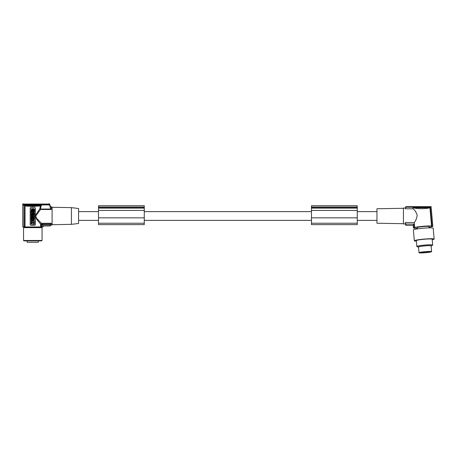 <?xml version="1.0" encoding="UTF-8"?>
<svg xmlns="http://www.w3.org/2000/svg" width="457" height="457" viewBox="0 0 457 457"><rect width="100%" height="100%" fill="white"/><g stroke="black" fill="none" stroke-linecap="round" stroke-linejoin="round"><path stroke-width="0.69" d="M40.107 206.038L39.639 205.444L40.365 205.964L41.41 204.953L40.359 209.186L39.822 208.769L40.365 205.964L32.801 206.438L25.501 206.038L25.963 205.444L24.432 205.113L24.301 226.94L23.13 226.94L23.13 204.885L22.587 204.079M49.225 204.068L49.836 204.502L49.259 204.068L23.353 204.079L22.873 204.662L23.13 226.94M22.873 226.94L22.85 204.65L23.45 204.05L49.259 204.05L49.836 204.496L50.321 206.301L50.321 208.106L49.79 205.399L49.219 204.902L41.41 204.953M50.253 225.924L43.626 225.924L42.478 226.558L41.307 225.278L42.09 224.501L50.304 224.501L50.253 225.947L43.649 225.947L42.752 226.94L25.032 226.94L25.032 205.839L23.913 205.176M24.301 226.94L25.032 226.94M25.529 205.324L25.032 205.839L25.535 205.844M39.885 205.399L41.199 204.902L24.895 204.902L23.73 204.296L23.13 204.885L24.301 205.439M42.764 226.586L42.73 226.94M43.392 225.958L42.09 224.501M40.359 209.186L40.564 209.495L35.646 216.087L36.709 218.412L41.393 223.29L40.57 224.107L36.64 219.149L35.389 216.332M39.822 208.769L35.389 215.658M41.05 223.764L41.307 224.101L50.447 224.101L51.281 223.29L41.393 223.29M49.762 205.576L49.733 204.113M49.196 205.067L49.03 203.605M22.879 203.805L23.73 204.296L49.305 204.296L49.882 204.736M40.564 209.495L51.281 209.495L50.321 208.106M51.281 209.495L51.281 207.038L52.109 207.038L52.109 224.953L51.281 224.953L51.281 223.29M71.418 224.353L78.587 223.473L78.587 208.512L71.418 207.632L71.418 224.353L52.109 224.69M71.418 207.632L52.109 207.295M50.447 224.101L50.304 224.501M34.395 207.438A0.994 0.994 0 0 1 35.389 208.432L35.389 224.353A0.994 0.994 0 0 1 34.395 225.352L31.207 225.352A0.994 0.994 0 0 1 30.213 224.353L30.213 208.432A0.994 0.994 0 0 1 31.207 207.438L34.395 207.438M32.715 209.323L32.715 208.529L31.836 209.323L31.013 208.586L31.39 209.723L31.013 210.86L31.836 210.117L32.715 210.911L32.276 209.723L32.715 209.323M31.013 218.686L31.013 218.012L31.607 218.012L31.607 217.418L31.013 217.418L31.013 216.738L32.715 216.738L32.715 217.418L32.081 217.418L32.081 218.012L32.715 218.012L32.715 218.686L31.013 218.686M31.013 215.778L31.013 214.007L31.402 214.007L31.402 214.767L31.67 214.007L32.059 214.007L32.059 214.767L32.327 214.007L32.715 214.007L32.715 215.778C32.15 216.915 31.579 216.915 31.013 215.778M31.573 215.881C32.95 216.332 31.464 214.533 31.573 215.881M32.715 219.8L32.715 220.503L31.013 220.503L31.013 219.377C31.402 218.595 31.796 218.595 32.19 219.377L32.19 219.8L32.715 219.8M31.779 219.623L31.379 219.8L31.779 219.623M31.013 213.196L31.744 212.494L31.013 212.494L31.013 211.82L32.715 211.82L32.715 212.494L31.984 213.196L32.715 213.196L32.715 213.87L31.013 213.87L31.013 213.196M32.715 210.98L32.715 211.682L31.013 211.682L31.013 210.98L32.715 210.98M33.327 209.666L34.595 209.666L34.595 208.992L33.327 208.992L33.327 208.529L32.887 208.529L32.887 210.477C33.372 211.574 33.938 211.62 34.583 210.614L34.498 209.854L34.007 209.854C34.132 210.723 33.904 210.871 33.327 210.294L33.327 209.666M34.595 213.573L34.595 214.253L33.327 214.253L33.327 214.71L32.887 214.71L32.887 213.116L33.327 213.116L33.327 213.573L34.595 213.573M33.035 218.492C34.281 219.08 34.715 218.652 34.344 217.206C33.212 216.789 32.778 217.218 33.035 218.492M33.498 218.166C34.938 218.4 33.127 216.858 33.498 218.166M32.887 212.694L34.595 213.488L34.292 212.665L34.595 211.203L32.887 211.991L32.887 212.694M33.481 212.345L33.909 212.174L33.909 212.516L33.481 212.345M32.887 214.796L32.887 215.47L33.618 215.47L32.887 216.172L32.887 216.847L34.595 216.847L34.595 216.172L33.864 216.172L34.595 215.47L34.595 214.796L32.887 214.796M32.984 218.983L33.475 218.983C33.652 220.017 33.835 220.017 34.007 218.983L34.498 218.983C33.995 220.845 33.492 220.845 32.984 218.983M34.355 224.353L34.595 221.017L31.247 220.771L31.013 224.113L34.355 224.353M32.544 222.365C32.544 222.947 32.544 222.947 32.544 222.365M31.584 223.959L34.018 223.959L34.195 222.942L31.584 222.765L31.584 223.959M33.007 222.393L31.407 222.319C32.156 220.84 32.904 220.834 33.664 222.308L33.007 222.393M41.307 224.101L41.307 226.94M50.304 225.667L43.364 225.667L42.478 226.94M39.97 226.94L23.895 227.249L23.547 227.643L23.547 240.479L23.947 240.879L41.661 240.879L42.061 240.479L23.547 240.479M27.152 240.879L27.152 242.267L38.354 242.267L38.354 240.879M78.587 220.377L98.489 220.377M144.269 220.377L311.474 220.377M357.254 220.377L376.962 220.377M357.254 211.614L376.962 211.614M144.269 211.614L311.474 211.614M78.587 211.614L98.489 211.614M357.254 218.692L357.254 205.73L311.474 205.73L311.474 224.627L357.254 224.627L357.254 218.692M357.254 210.42L311.474 210.42M357.254 207.335L311.474 207.335M357.254 207.061L311.474 207.061M144.269 217.681L144.269 205.73L98.489 205.73L98.489 224.627L144.269 224.627L144.269 217.681M144.269 207.335L98.489 207.335M144.269 207.061L98.489 207.061M144.269 210.42L98.489 210.42M403.434 208.295L376.962 208.752L376.962 223.233L403.434 223.696M413.185 225.352L413.933 224.084L414.236 227.523L414.676 227.483L414.236 222.519L405.428 222.519L405.428 223.959L403.434 223.959L403.434 208.032L405.428 208.032L405.799 206.638L405.799 207.215L430.328 207.215L431.979 225.975L431.539 226.015L429.934 207.718L412.939 207.718L413.031 208.78L405.428 208.78L405.428 208.032M414.236 222.519C415.739 220.834 416.727 218.429 417.201 215.298C416.178 212.191 414.785 210.014 413.031 208.78M405.428 208.78L405.799 207.215M414.676 227.483A9.357 0.811 -5 0 1 423.108 226.278A9.357 0.811 -5 0 1 431.539 226.015M414.236 227.523A9.751 0.845 175 0 0 413.391 227.946A9.751 0.845 175 0 0 414.236 228.214L414.676 228.174A9.357 0.811 175 0 0 417.315 228.237M429.014 227.209A9.357 0.811 175 0 0 431.539 226.706L431.979 226.666A9.751 0.845 -5 0 0 432.825 226.244A9.751 0.845 -5 0 0 431.979 225.975M429.072 227.86L428.957 226.581A5.872 0.508 175 0 0 423.108 226.581A5.872 0.508 175 0 0 417.258 227.609L417.372 228.888M413.368 229.945A9.951 0.863 -5 0 1 413.368 229.94A9.951 0.863 -5 0 1 413.368 229.934A9.951 0.863 -5 0 1 423.245 228.209A9.951 0.863 -5 0 1 433.196 228.197A9.951 0.863 -5 0 1 433.196 228.209M416.35 241.147A9.951 0.863 -5 0 1 414.322 240.805A9.951 0.863 -5 0 1 424.199 239.074A9.951 0.863 -5 0 1 434.15 239.062A9.951 0.863 -5 0 1 432.213 239.754M414.322 240.805A9.951 0.863 -5 0 1 414.322 240.799L413.368 229.94M434.15 239.062A9.951 0.863 -5 0 1 434.15 239.074L433.196 228.197M418.532 247.208A6.741 0.583 -5 0 1 418.178 247.123L416.915 246.546A7.963 0.691 -5 0 1 416.813 246.449L416.304 240.633A7.963 0.691 -5 0 1 424.233 239.24A7.963 0.691 -5 0 1 432.168 239.24L432.676 245.061A7.963 0.691 -5 0 1 432.596 245.169L431.454 245.957A6.741 0.583 -5 0 1 431.122 246.106M416.813 246.449A7.963 0.691 -5 0 1 424.747 245.061A7.963 0.691 -5 0 1 432.676 245.061M418.178 247.123A6.741 0.583 -5 0 1 424.81 245.866A6.741 0.583 -5 0 1 431.454 245.957M419.018 252.738L418.515 247.008A6.318 0.548 -5 0 1 422.891 246.095A6.318 0.548 -5 0 1 429.963 245.689A6.318 0.548 -5 0 1 431.105 245.9L431.608 251.63A6.318 0.548 -5 0 1 427.226 252.538A6.318 0.548 -5 0 1 420.154 252.95A6.318 0.548 -5 0 1 419.018 252.738A6.318 0.548 -5 0 1 423.393 251.824A6.318 0.548 -5 0 1 430.465 251.419A6.318 0.548 -5 0 1 431.608 251.63M420.537 252.892A5.85 0.508 175 0 0 427.324 252.487A5.85 0.508 175 0 0 431.117 251.63A5.85 0.508 175 0 0 430.088 251.476A5.85 0.508 175 0 0 423.782 251.824A5.85 0.508 175 0 0 419.497 252.647A5.85 0.508 175 0 0 420.537 252.892M430.894 251.55A5.655 0.491 -5 0 1 426.701 252.338A5.655 0.491 -5 0 1 420.68 252.67A5.655 0.491 -5 0 1 419.703 252.532M430.328 207.215L431.105 206.667L432.825 226.244M411.14 206.701L406.759 206.701M407.895 206.701L407.244 206.73M410.654 206.655L407.907 206.644L410.437 206.701M407.895 207.084L407.895 206.73M405.428 222.519L405.799 224.084L405.799 225.352L405.428 223.959M413.933 224.084L405.799 224.084M429.934 207.718C428.22 208.335 425.427 208.655 421.565 208.689C417.687 208.655 414.813 208.335 412.939 207.718M144.269 217.852L98.489 217.852M357.254 217.852L311.474 217.852M40.564 209.026L50.738 209.026M39.639 205.444C35.08 205.976 30.522 205.976 25.963 205.444L39.639 205.444M51.281 224.953L50.321 225.689L50.321 224.433M40.57 226.94L40.57 224.107M39.97 227.032L23.895 227.249M41.707 227.249L42.061 227.643L23.547 227.643M311.474 223.239L357.254 223.239M357.254 208.141L311.474 208.141M144.269 208.141L98.489 208.141M144.269 223.239L98.489 223.239M424.502 251.75L425.981 251.618M51.281 207.038L50.321 206.301M431.077 206.638L411.14 206.638M406.759 206.638L405.799 206.638M413.162 225.324L413.391 227.946M413.162 225.352L405.799 225.352M42.061 227.643L42.061 240.479"/></g></svg>

